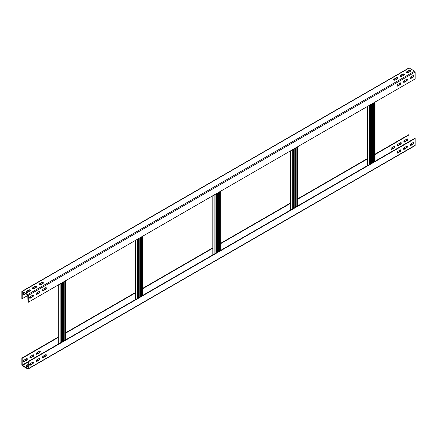 <?xml version="1.0" encoding="UTF-8"?>
<svg xmlns="http://www.w3.org/2000/svg" width="437" height="437" viewBox="0 0 437 437"><rect width="100%" height="100%" fill="white"/><g stroke="black" fill="none" stroke-linecap="round" stroke-linejoin="round"><path stroke-width="0.66" d="M36.107 294.385A1.005 0.579 120 0 0 36.424 294.287L38.871 292.872L39.193 293.058L36.746 294.472A1.005 0.579 -60 0 1 36.244 294.527A1.005 0.579 -60 0 1 36.036 294.063A1.005 0.579 -60 0 1 36.746 292.839L39.193 291.424A1.005 0.579 120 0 1 39.696 291.375A1.005 0.579 120 0 1 39.849 292.178A1.005 0.579 120 0 1 39.193 293.058M27.782 294.511L22.363 291.386A0.732 0.421 -120 0 0 22.003 291.348A0.732 0.421 -120 0 0 21.85 291.681L21.85 298.531L22.172 298.717L22.227 291.741L27.782 294.882L27.973 302.071L28.296 302.257L415.15 78.906L415.15 72.056A0.732 0.421 60 0 0 414.637 71.165L27.782 294.511A0.732 0.421 -120 0 1 28.296 295.407L28.296 302.257M33.059 295.046A1.005 0.579 -60 0 1 32.425 296.597L32.748 296.783L30.295 298.198A1.005 0.579 -60 0 1 29.792 298.247A1.005 0.579 -60 0 1 29.585 297.788A1.005 0.579 -60 0 1 30.295 296.559L32.748 295.144A1.005 0.579 120 0 1 33.25 295.095A1.005 0.579 120 0 1 33.403 295.898A1.005 0.579 120 0 1 32.748 296.783M29.661 298.11A1.005 0.579 120 0 0 29.973 298.012L32.425 296.597M39.51 291.326A1.005 0.579 -60 0 1 38.871 292.872M45.956 287.601A1.005 0.579 -60 0 1 45.317 289.152L45.639 289.338L43.192 290.752A1.005 0.579 -60 0 1 42.689 290.802A1.005 0.579 -60 0 1 42.482 290.343A1.005 0.579 -60 0 1 43.192 289.114L45.639 287.699A1.005 0.579 120 0 1 46.142 287.65A1.005 0.579 120 0 1 46.295 288.453A1.005 0.579 120 0 1 45.639 289.338M42.553 290.665A1.005 0.579 120 0 0 42.87 290.567L45.317 289.152M400.571 82.866A1.005 0.579 -60 0 1 399.931 84.417L400.254 84.603L397.807 86.018A1.005 0.579 -60 0 1 397.304 86.067A1.005 0.579 -60 0 1 397.096 85.608A1.005 0.579 -60 0 1 397.807 84.379L400.254 82.964A1.005 0.579 120 0 1 400.756 82.915A1.005 0.579 120 0 1 400.909 83.718A1.005 0.579 120 0 1 400.254 84.603M397.167 85.931A1.005 0.579 120 0 0 397.484 85.832L399.931 84.417M407.016 79.146A1.005 0.579 -60 0 1 406.383 80.692L406.705 80.878L404.252 82.293A1.005 0.579 -60 0 1 403.75 82.347A1.005 0.579 -60 0 1 403.542 81.883A1.005 0.579 -60 0 1 404.252 80.659L406.705 79.244A1.005 0.579 120 0 1 407.208 79.195A1.005 0.579 120 0 1 407.36 79.998A1.005 0.579 120 0 1 406.705 80.878M403.619 82.205A1.005 0.579 120 0 0 403.93 82.107L406.383 80.692M413.468 75.421A1.005 0.579 -60 0 1 412.828 76.972L413.151 77.158L410.704 78.573A1.005 0.579 -60 0 1 410.201 78.622A1.005 0.579 -60 0 1 409.993 78.163A1.005 0.579 -60 0 1 410.704 76.934L413.151 75.519A1.005 0.579 120 0 1 413.653 75.47A1.005 0.579 120 0 1 413.806 76.273A1.005 0.579 120 0 1 413.151 77.158M410.064 78.485A1.005 0.579 120 0 0 410.381 78.387L412.828 76.972M22.003 291.348L408.852 68.003A0.732 0.421 60 0 1 409.218 68.035L414.637 71.165M26.362 291.386L28.815 289.971A1.005 0.579 180 0 1 29.907 289.846A1.005 0.579 180 0 1 30.524 290.381A1.005 0.579 180 0 1 30.229 290.791L27.782 292.206A1.005 0.579 180 0 1 26.69 292.331A1.005 0.579 180 0 1 26.067 291.796A1.005 0.579 180 0 1 26.362 291.386L26.362 291.758A1.005 0.579 0 0 0 26.122 291.982M32.813 287.661L35.26 286.246A1.005 0.579 180 0 1 36.353 286.12A1.005 0.579 180 0 1 36.976 286.656A1.005 0.579 180 0 1 36.681 287.065L34.228 288.48A1.005 0.579 180 0 1 33.136 288.606A1.005 0.579 180 0 1 32.518 288.07A1.005 0.579 180 0 1 32.813 287.661L32.813 288.038A1.005 0.579 0 0 0 32.573 288.256M39.259 283.941L41.706 282.526A1.005 0.579 180 0 1 42.804 282.4A1.005 0.579 180 0 1 43.421 282.936A1.005 0.579 180 0 1 43.126 283.345L40.679 284.76A1.005 0.579 180 0 1 39.581 284.886A1.005 0.579 180 0 1 38.964 284.35A1.005 0.579 180 0 1 39.259 283.941L39.259 284.312A1.005 0.579 0 0 0 39.019 284.536M393.874 79.206L396.321 77.791A1.005 0.579 180 0 1 397.419 77.666A1.005 0.579 180 0 1 398.036 78.201A1.005 0.579 180 0 1 397.741 78.611L395.294 80.026A1.005 0.579 180 0 1 394.196 80.151A1.005 0.579 180 0 1 393.579 79.616A1.005 0.579 180 0 1 393.874 79.206L393.874 79.578A1.005 0.579 0 0 0 393.633 79.802M400.319 75.481L402.772 74.066A1.005 0.579 180 0 1 403.864 73.94A1.005 0.579 180 0 1 404.482 74.476A1.005 0.579 180 0 1 404.187 74.885L401.74 76.3A1.005 0.579 180 0 1 400.647 76.426A1.005 0.579 180 0 1 400.024 75.891A1.005 0.579 180 0 1 400.319 75.481L400.319 75.858A1.005 0.579 0 0 0 400.079 76.076M406.771 71.761L409.218 70.346A1.005 0.579 180 0 1 410.31 70.22A1.005 0.579 180 0 1 410.933 70.756A1.005 0.579 180 0 1 410.638 71.165L408.185 72.58A1.005 0.579 180 0 1 407.093 72.706A1.005 0.579 180 0 1 406.476 72.171A1.005 0.579 180 0 1 406.771 71.761L406.771 72.132A1.005 0.579 0 0 0 406.53 72.356M30.47 290.567A1.005 0.579 0 0 0 28.815 290.343L26.619 291.61A1.005 0.579 120 0 1 27.121 291.561A1.005 0.579 120 0 1 27.274 292.364M36.921 286.841A1.005 0.579 0 0 0 35.26 286.623L33.07 287.885A1.005 0.579 120 0 1 33.573 287.836A1.005 0.579 120 0 1 33.725 288.639M43.367 283.121A1.005 0.579 0 0 0 41.706 282.897L39.516 284.165A1.005 0.579 120 0 1 40.018 284.116A1.005 0.579 120 0 1 40.171 284.919M397.981 78.387A1.005 0.579 0 0 0 396.321 78.163L394.13 79.43A1.005 0.579 120 0 1 394.633 79.381A1.005 0.579 120 0 1 394.786 80.184M404.427 74.661A1.005 0.579 0 0 0 402.772 74.443L400.576 75.705A1.005 0.579 120 0 1 401.079 75.656A1.005 0.579 120 0 1 401.232 76.459M410.878 70.941A1.005 0.579 0 0 0 409.218 70.718L407.027 71.985A1.005 0.579 120 0 1 407.53 71.936A1.005 0.579 120 0 1 407.683 72.739M409.027 72.094L409.027 70.832M23.532 294.571A1.005 0.579 120 0 0 23.849 294.472L25.461 293.544M26.936 291.512A1.005 0.579 -60 0 1 26.886 292.364M29.984 290.851A1.005 0.579 120 0 0 30.262 290.769M33.381 287.792A1.005 0.579 -60 0 1 33.332 288.639M36.429 287.125A1.005 0.579 120 0 0 36.708 287.049M39.833 284.066A1.005 0.579 -60 0 1 39.778 284.919M394.447 79.332A1.005 0.579 -60 0 1 394.392 80.184M397.49 78.671A1.005 0.579 120 0 0 397.774 78.589M400.893 75.612A1.005 0.579 -60 0 1 400.844 76.459M403.941 74.945A1.005 0.579 120 0 0 404.22 74.869M407.339 71.886A1.005 0.579 -60 0 1 407.289 72.739M27.973 295.368L22.172 298.717M25.783 293.73L24.172 294.664A1.005 0.579 -60 0 1 23.669 294.713A1.005 0.579 -60 0 1 23.461 294.254A1.005 0.579 -60 0 1 24.172 293.025L24.363 292.91M30.022 290.911A1.005 0.579 -60 0 1 29.907 290.529A1.005 0.579 -60 0 1 29.951 290.228M36.473 287.185A1.005 0.579 -60 0 1 36.358 286.809A1.005 0.579 -60 0 1 36.397 286.508M397.533 78.731A1.005 0.579 -60 0 1 397.419 78.349A1.005 0.579 -60 0 1 397.462 78.048M403.979 75.006A1.005 0.579 -60 0 1 403.864 74.629A1.005 0.579 -60 0 1 403.908 74.328M404.252 149.301A1.005 0.579 120 0 1 403.75 149.35A1.005 0.579 120 0 1 403.597 148.547A1.005 0.579 120 0 1 404.252 147.662L406.705 146.248A1.005 0.579 -60 0 1 407.208 146.198A1.005 0.579 -60 0 1 407.415 146.657A1.005 0.579 -60 0 1 406.705 147.886L404.252 149.301L403.93 149.115L406.383 147.701A1.005 0.579 120 0 0 407.093 146.471A1.005 0.579 120 0 0 407.016 146.149M415.15 138.469L415.15 145.319A0.732 0.421 60 0 1 414.997 145.652L28.148 368.997A0.732 0.421 -120 0 1 27.782 368.965L22.363 365.835A0.732 0.421 -120 0 1 21.85 364.944L21.85 358.094L22.172 358.28L22.172 365.13L27.919 368.604L27.973 361.628L414.828 138.283L415.15 138.469L28.296 361.814L27.973 361.628M410.704 145.576A1.005 0.579 120 0 1 410.201 145.625A1.005 0.579 120 0 1 410.048 144.822A1.005 0.579 120 0 1 410.704 143.942L413.151 142.528A1.005 0.579 -60 0 1 413.653 142.473A1.005 0.579 -60 0 1 413.861 142.937A1.005 0.579 -60 0 1 413.151 144.161L410.704 145.576L410.381 145.39A1.005 0.579 -60 0 1 410.064 145.488M410.381 145.39L412.828 143.975A1.005 0.579 120 0 0 413.539 142.746A1.005 0.579 120 0 0 413.468 142.429M403.93 149.115A1.005 0.579 -60 0 1 403.619 149.208M397.807 153.021A1.005 0.579 120 0 1 397.304 153.07A1.005 0.579 120 0 1 397.151 152.267A1.005 0.579 120 0 1 397.807 151.382L400.254 149.967A1.005 0.579 -60 0 1 400.756 149.918A1.005 0.579 -60 0 1 400.964 150.377A1.005 0.579 -60 0 1 400.254 151.606L397.807 153.021L397.484 152.835A1.005 0.579 -60 0 1 397.167 152.934M397.484 152.835L399.931 151.421A1.005 0.579 120 0 0 400.642 150.191A1.005 0.579 120 0 0 400.571 149.875M43.192 357.756A1.005 0.579 120 0 1 42.689 357.805A1.005 0.579 120 0 1 42.536 357.002A1.005 0.579 120 0 1 43.192 356.122L45.639 354.707A1.005 0.579 -60 0 1 46.142 354.653A1.005 0.579 -60 0 1 46.349 355.117A1.005 0.579 -60 0 1 45.639 356.341L43.192 357.756L42.87 357.57A1.005 0.579 -60 0 1 42.553 357.668M42.87 357.57L45.317 356.155A1.005 0.579 120 0 0 46.027 354.926A1.005 0.579 120 0 0 45.956 354.609M36.746 361.481A1.005 0.579 120 0 1 36.244 361.53A1.005 0.579 120 0 1 36.091 360.727A1.005 0.579 120 0 1 36.746 359.842L39.193 358.427A1.005 0.579 -60 0 1 39.696 358.378A1.005 0.579 -60 0 1 39.904 358.837A1.005 0.579 -60 0 1 39.193 360.066L36.746 361.481L36.424 361.295A1.005 0.579 -60 0 1 36.107 361.388M36.424 361.295L38.871 359.88A1.005 0.579 120 0 0 39.581 358.651A1.005 0.579 120 0 0 39.51 358.329M30.295 365.201A1.005 0.579 120 0 1 29.792 365.25A1.005 0.579 120 0 1 29.64 364.447A1.005 0.579 120 0 1 30.295 363.562L32.748 362.147A1.005 0.579 -60 0 1 33.25 362.098A1.005 0.579 -60 0 1 33.458 362.557A1.005 0.579 -60 0 1 32.748 363.786L30.295 365.201L29.973 365.015A1.005 0.579 -60 0 1 29.661 365.113M29.973 365.015L32.425 363.6A1.005 0.579 120 0 0 33.136 362.371A1.005 0.579 120 0 0 33.059 362.054M28.148 368.997A0.732 0.421 -120 0 0 28.296 368.664L28.296 361.814M410.878 145.018A1.005 0.579 0 0 0 410.114 144.636M404.427 148.744A1.005 0.579 0 0 0 403.668 148.362M397.981 152.464A1.005 0.579 0 0 0 397.222 152.081M43.367 357.198A1.005 0.579 0 0 0 42.608 356.816M36.921 360.924A1.005 0.579 0 0 0 36.156 360.541M27.973 364.906L26.362 365.835A1.005 0.579 0 0 0 26.122 366.059M30.47 364.644A1.005 0.579 0 0 0 29.711 364.261M411.539 143.456L412.637 144.09M407.049 146.772A1.005 0.579 180 0 1 406.497 146.368M410.31 144.297A1.005 0.579 180 0 1 410.933 144.833A1.005 0.579 180 0 1 410.643 145.237M400.603 150.492A1.005 0.579 180 0 1 400.046 150.088M403.864 148.023A1.005 0.579 180 0 1 404.482 148.558A1.005 0.579 180 0 1 404.198 148.962M397.419 151.743A1.005 0.579 180 0 1 398.036 152.278A1.005 0.579 180 0 1 397.746 152.682M39.538 358.952A1.005 0.579 180 0 1 38.986 358.548M42.804 356.477A1.005 0.579 180 0 1 43.421 357.013A1.005 0.579 180 0 1 43.132 357.417M33.092 362.672A1.005 0.579 180 0 1 32.54 362.268M36.353 360.203A1.005 0.579 180 0 1 36.976 360.738A1.005 0.579 180 0 1 36.686 361.142M27.973 366.168L27.782 366.282A1.005 0.579 180 0 1 26.69 366.408A1.005 0.579 180 0 1 26.067 365.873A1.005 0.579 180 0 1 26.362 365.463L27.973 364.534M29.907 363.923A1.005 0.579 180 0 1 30.524 364.458A1.005 0.579 180 0 1 30.24 364.862M21.85 358.094L58.066 337.184M65.523 332.879L135.437 292.517M142.888 288.212L212.808 247.845M220.259 243.54L290.179 203.178M297.63 198.873L367.544 158.505M375.001 154.201L408.704 134.743L409.027 134.929L409.027 141.632M406.705 140.441L407.027 140.627A1.005 0.579 -60 0 0 407.737 139.398A1.005 0.579 -60 0 0 407.53 138.939A1.005 0.579 -60 0 0 407.027 138.988L404.575 140.403A1.005 0.579 120 0 0 403.919 141.288A1.005 0.579 120 0 0 404.072 142.091A1.005 0.579 120 0 0 404.575 142.041L404.252 141.856L406.705 140.441A1.005 0.579 120 0 0 407.415 139.212A1.005 0.579 120 0 0 407.339 138.89M404.252 141.856A1.005 0.579 -60 0 1 403.941 141.954M400.254 144.161L400.576 144.347A1.005 0.579 -60 0 0 401.286 143.123A1.005 0.579 -60 0 0 401.079 142.664A1.005 0.579 -60 0 0 400.576 142.713L398.129 144.128A1.005 0.579 120 0 0 397.473 145.008A1.005 0.579 120 0 0 397.626 145.816A1.005 0.579 120 0 0 398.129 145.761L397.807 145.576L400.254 144.161A1.005 0.579 120 0 0 400.964 142.937A1.005 0.579 120 0 0 400.893 142.615M397.807 145.576A1.005 0.579 -60 0 1 397.49 145.674M393.808 147.886L394.13 148.072A1.005 0.579 -60 0 0 394.84 146.843A1.005 0.579 -60 0 0 394.633 146.384A1.005 0.579 -60 0 0 394.13 146.433L391.683 147.848A1.005 0.579 120 0 0 391.028 148.733A1.005 0.579 120 0 0 391.181 149.536A1.005 0.579 120 0 0 391.683 149.487L391.361 149.301L393.808 147.886A1.005 0.579 120 0 0 394.518 146.657A1.005 0.579 120 0 0 394.447 146.335M391.361 149.301A1.005 0.579 -60 0 1 391.044 149.399M39.193 352.621L39.516 352.806A1.005 0.579 -60 0 0 40.226 351.577A1.005 0.579 -60 0 0 40.018 351.119A1.005 0.579 -60 0 0 39.516 351.168L37.069 352.583A1.005 0.579 120 0 0 36.413 353.467A1.005 0.579 120 0 0 36.566 354.27A1.005 0.579 120 0 0 37.069 354.221L36.746 354.036L39.193 352.621A1.005 0.579 120 0 0 39.904 351.392A1.005 0.579 120 0 0 39.833 351.069M36.746 354.036A1.005 0.579 -60 0 1 36.429 354.134M32.748 356.341L33.07 356.526A1.005 0.579 -60 0 0 33.78 355.303A1.005 0.579 -60 0 0 33.573 354.844A1.005 0.579 -60 0 0 33.07 354.893L30.617 356.308A1.005 0.579 120 0 0 29.962 357.187A1.005 0.579 120 0 0 30.115 357.996A1.005 0.579 120 0 0 30.617 357.941L30.295 357.756L32.748 356.341A1.005 0.579 120 0 0 33.458 355.117A1.005 0.579 120 0 0 33.381 354.795M30.295 357.756A1.005 0.579 -60 0 1 29.984 357.854M26.296 360.066L26.619 360.252A1.005 0.579 -60 0 0 27.329 359.023A1.005 0.579 -60 0 0 27.121 358.564A1.005 0.579 -60 0 0 26.619 358.613L24.172 360.028A1.005 0.579 120 0 0 23.516 360.913A1.005 0.579 120 0 0 23.669 361.716A1.005 0.579 120 0 0 24.172 361.667L23.849 361.481L26.296 360.066A1.005 0.579 120 0 0 27.007 358.837A1.005 0.579 120 0 0 26.936 358.515M23.849 361.481A1.005 0.579 -60 0 1 23.532 361.579M22.172 358.28L58.066 337.555M65.523 333.251L135.437 292.888M142.888 288.584L212.808 248.216M220.259 243.912L290.179 203.549M297.63 199.245L367.544 158.877M375.001 154.572L409.027 134.929M407.027 140.627L404.575 142.041M400.576 144.347L398.129 145.761M394.13 148.072L391.683 149.487M39.516 352.806L37.069 354.221M33.07 356.526L30.617 357.941M26.619 360.252L24.172 361.667M63.693 281.816L63.693 341.007M141.064 237.149L141.064 296.335M218.434 192.482L218.434 251.668M295.805 147.81L295.805 206.996M373.176 103.143L373.176 162.329M36.746 294.472L36.424 294.287M28.296 295.407L415.15 72.056M22.363 291.386L409.218 68.035M24.172 294.664L23.849 294.472M28.815 289.971L28.815 290.343M35.26 286.246L35.26 286.623M41.706 282.526L41.706 282.897M396.321 77.791L396.321 78.163M402.772 74.066L402.772 74.443M409.218 70.346L409.218 70.718M30.295 298.198L29.973 298.012M43.192 290.752L42.87 290.567M397.807 86.018L397.484 85.832M404.252 82.293L403.93 82.107M410.704 78.573L410.381 78.387M415.15 145.319L28.296 368.664M22.363 365.463L27.973 362.224M27.973 361.776L22.172 365.13M26.362 365.835L26.362 365.463M412.828 143.975L413.151 144.161M406.383 147.701L406.705 147.886M399.931 151.421L400.254 151.606M45.317 356.155L45.639 356.341M38.871 359.88L39.193 360.066M32.425 363.6L32.748 363.786M65.304 280.887L65.304 340.073M64.791 340.374L64.791 281.188M63.179 341.302L63.179 282.116M64.015 281.63L64.015 340.822M61.693 282.974L61.693 342.16M61.18 342.461L61.18 283.269M60.148 283.864L60.148 343.056M58.279 344.132L58.279 284.946M62.66 282.417L62.66 341.603M142.675 236.22L142.675 295.407M142.162 295.702L142.162 236.515M140.55 296.636L140.55 237.449M141.386 236.963L141.386 296.149M139.064 238.302L139.064 297.493M138.551 297.788L138.551 238.602M137.518 239.197L137.518 298.384M135.65 299.465L135.65 240.274M140.031 237.744L140.031 296.931M220.046 191.548L220.046 250.734M219.532 251.035L219.532 191.848M217.921 251.963L217.921 192.777M218.757 192.291L218.757 251.483M216.435 193.635L216.435 252.821M215.922 253.121L215.922 193.93M214.889 194.525L214.889 253.717M213.021 254.793L213.021 195.607M217.402 193.078L217.402 252.264M297.417 146.881L297.417 206.067M296.903 206.368L296.903 147.176M295.292 207.296L295.292 148.11M296.128 147.624L296.128 206.81M293.806 148.962L293.806 208.154M293.293 208.449L293.293 149.263M292.26 149.858L292.26 209.044M290.392 210.126L290.392 150.934M294.773 148.405L294.773 207.591M374.788 102.209L374.788 161.4M374.274 161.695L374.274 102.509M372.663 162.624L372.663 103.438M373.498 102.957L373.498 162.143M371.177 104.296L371.177 163.482M370.663 163.782L370.663 104.59M369.631 105.186L369.631 164.378M367.763 165.454L367.763 106.267M372.144 103.738L372.144 162.925M65.523 339.953L65.523 280.767M61.857 342.067L61.857 282.881M58.066 344.258L58.066 285.066M142.888 295.281L142.888 236.095M139.228 297.4L139.228 238.209M135.437 299.585L135.437 240.399M220.259 250.614L220.259 191.428M216.599 252.728L216.599 193.542M212.808 254.918L212.808 195.732M297.63 205.942L297.63 146.756M293.97 208.061L293.97 148.87M290.179 210.246L290.179 151.06M375.001 161.275L375.001 102.089M371.335 163.389L371.335 104.203M367.544 165.579L367.544 106.393"/></g></svg>
